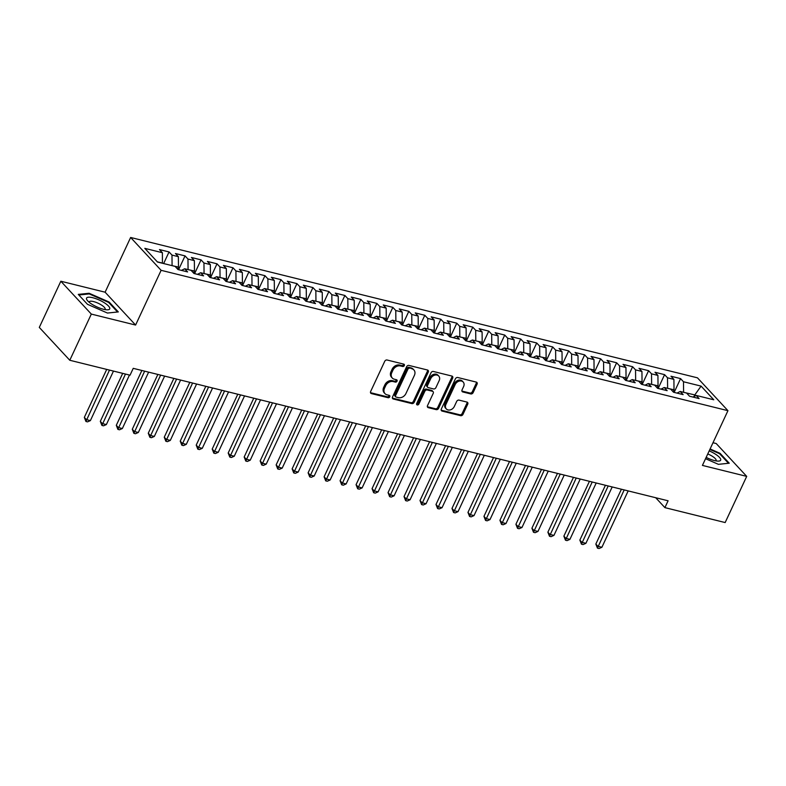 <?xml version="1.0" encoding="UTF-8"?>
<svg xmlns="http://www.w3.org/2000/svg" width="786" height="786" viewBox="0 0 786 786"><rect width="100%" height="100%" fill="white"/><g stroke="black" fill="none" stroke-linecap="round" stroke-linejoin="round"><path stroke-width="1.18" d="M404.309 365.578A1.356 1.061 137.1 0 0 403.758 364.134L387.085 360.008A1.936 1.523 137.1 0 0 384.737 361.295L370.638 391.516A1.936 1.523 137.1 0 0 371.424 393.59L388.097 397.716A1.356 1.061 137.1 0 0 389.198 395.358L387.036 394.827A6.18 4.873 137.1 0 1 385.012 393.658A6.18 4.873 137.1 0 1 384.521 388.215L385.69 385.69A6.18 4.873 137.1 0 1 393.216 381.564L395.378 382.104A1.356 1.061 137.1 0 0 396.478 379.746L394.317 379.216A6.18 4.873 137.1 0 1 392.293 378.046A6.18 4.873 137.1 0 1 391.801 372.603L392.98 370.078A6.18 4.873 137.1 0 1 400.506 365.952L402.658 366.482A1.356 1.061 137.1 0 0 404.309 365.578M392.293 378.046L391.467 377.162A6.18 4.873 137.1 0 1 390.976 371.709L392.155 369.194A6.18 4.873 137.1 0 1 399.681 365.068L401.833 365.598A1.356 1.061 137.1 0 0 403.611 364.095M370.501 392.666A1.936 1.523 137.1 0 0 370.599 392.695L387.272 396.822A1.356 1.061 137.1 0 0 389.05 395.329M385.012 393.658L384.187 392.774A6.18 4.873 137.1 0 1 383.696 387.321L384.875 384.806A6.18 4.873 137.1 0 1 392.401 380.679L394.552 381.21A1.356 1.061 137.1 0 0 396.331 379.717M470.765 393.933A1.936 1.523 137.1 0 0 473.113 392.646L477.073 384.167A1.936 1.523 137.1 0 0 476.287 382.094L457.766 377.516A1.936 1.523 137.1 0 0 455.418 378.803L441.329 409.025A1.936 1.523 137.1 0 0 442.115 411.088L460.625 415.676A1.936 1.523 137.1 0 0 462.974 414.379L467.749 404.142A1.936 1.523 137.1 0 0 466.963 402.078L459.044 400.113A1.936 1.523 137.1 0 0 456.695 401.4L454.328 406.48A5.168 4.068 137.1 0 1 446.34 408.956A5.168 4.068 137.1 0 1 445.927 404.407L455.202 384.511A5.168 4.068 137.1 0 1 463.19 382.035A5.168 4.068 137.1 0 1 463.602 386.584L462.05 389.905A1.936 1.523 137.1 0 0 462.836 391.968L470.765 393.933L469.94 393.039A1.936 1.523 137.1 0 0 472.288 391.752L476.247 383.273A1.936 1.523 137.1 0 0 476.385 382.124M668.09 500.79L133.237 368.339L130.054 375.187L69.787 360.263L91.323 314.086L135.595 325.05L161.12 270.315L727.944 410.675L702.419 465.41L746.7 476.375L725.164 522.552L664.907 507.628L668.09 500.79M428.272 372.083A1.936 1.523 137.1 0 0 427.486 370.01L408.975 365.431A1.936 1.523 137.1 0 0 406.617 366.718L392.528 396.94A1.936 1.523 137.1 0 0 393.314 399.003L411.825 403.591A1.936 1.523 137.1 0 0 414.183 402.304L428.272 372.083L427.446 371.189A1.936 1.523 137.1 0 0 427.594 370.039M433.371 371.473L451.881 376.052A1.936 1.523 137.1 0 1 452.667 378.125L438.578 408.337A1.936 1.523 137.1 0 1 436.23 409.634L428.301 407.669A1.936 1.523 137.1 0 1 427.515 405.605L433.233 393.344A1.936 1.523 137.1 0 0 432.447 391.281L427.191 389.974A1.936 1.523 137.1 0 0 424.843 391.271L418.889 404.024A1.356 1.061 137.1 0 1 416.688 403.483L431.023 372.76A1.936 1.523 137.1 0 1 433.371 371.473M161.12 270.315L130.633 237.47L697.457 377.83L727.944 410.675M163.645 263.556L169.059 251.942L159.47 249.565L162.388 252.719L144.811 248.356L157.495 262.033L175.082 266.385L178.009 269.539L187.599 271.917L184.671 268.763L191.067 270.345L193.995 273.499L203.584 275.866L200.656 272.722L207.052 274.304L209.98 277.458L219.569 279.826L216.641 276.682L223.037 278.264L225.965 281.408L235.554 283.785L232.627 280.631L239.023 282.223L241.95 285.367L251.54 287.745L248.612 284.591L255.008 286.173L257.926 289.327L267.525 291.704L264.597 288.55L270.993 290.132L273.911 293.286L283.51 295.664L280.582 292.51L286.978 294.092L289.896 297.246L299.495 299.623L296.568 296.469L302.964 298.051L305.882 301.205L315.481 303.583L312.553 300.429L318.949 302.011L321.867 305.165L331.456 307.532L328.538 304.388L334.934 305.97L337.852 309.124L347.441 311.492L344.523 308.348L350.91 309.93L353.838 313.074L363.427 315.451L360.509 312.297L366.895 313.889L369.823 317.033L379.412 319.411L376.494 316.257L382.88 317.849L385.808 320.993L395.397 323.37L392.479 320.216L398.866 321.798L401.793 324.952L411.383 327.33L408.465 324.176L414.851 325.758L417.779 328.912L427.368 331.289L424.44 328.135L430.836 329.717L433.764 332.871L443.353 335.249L440.425 332.095L446.821 333.677L449.749 336.83L459.338 339.208L456.411 336.054L462.807 337.636L465.734 340.79L475.324 343.158L472.396 340.014L478.792 341.596L481.72 344.749L491.309 347.117L488.381 343.973L494.777 345.555L497.705 348.699L507.294 351.077L504.366 347.923L510.762 349.515L513.69 352.659L523.28 355.036L520.352 351.882L526.748 353.464L529.676 356.618L539.265 358.996L536.337 355.842L542.733 357.424L545.661 360.577L555.25 362.955L552.322 359.801L558.718 361.383L561.646 364.537L571.235 366.915L568.307 363.761L574.704 365.343L577.631 368.496L587.221 370.874L584.293 367.72L590.689 369.302L593.617 372.456L603.206 374.824L600.278 371.68L606.674 373.262L609.602 376.415L619.191 378.783L616.263 375.639L622.659 377.221L625.577 380.365L635.176 382.743L632.249 379.589L638.645 381.181L641.563 384.325L651.162 386.702L648.234 383.548L654.63 385.13L657.548 388.284L667.147 390.662L664.219 387.508L670.615 389.09L673.533 392.243L683.132 394.621L680.204 391.467L686.6 393.049L689.519 396.203L699.108 398.581L696.19 395.427L692.977 397.058M169.059 251.942L171.987 255.086L178.373 256.668L178.481 267.063L177.557 269.048M178.609 269.686L185.044 255.892L175.455 253.524L178.373 256.668M185.044 255.892L187.972 259.046L194.358 260.628L194.466 271.023L193.543 273.007M194.594 273.646L201.029 259.852L191.44 257.484L194.358 260.628M201.029 259.852L203.957 263.005L210.343 264.587L210.452 274.982L209.528 276.967M210.579 277.605L217.015 263.811L207.425 261.443L210.343 264.587M217.015 263.811L219.942 266.965L226.329 268.547L226.437 278.942L225.513 280.926M226.565 281.565L233 267.771L223.411 265.393L226.329 268.547M233 267.771L235.918 270.924L242.314 272.506L242.422 282.901L241.499 284.886M242.55 285.524L248.985 271.73L239.396 269.352L242.314 272.506M248.985 271.73L251.903 274.884L258.299 276.466L258.407 286.861L257.484 288.845M258.535 289.474L264.97 275.69L255.371 273.312L258.299 276.466M264.97 275.69L267.888 278.843L274.285 280.425L274.393 290.82L273.469 292.805M274.52 293.433L280.956 279.649L271.357 277.271L274.285 280.425M280.956 279.649L283.874 282.803L290.27 284.385L290.378 294.77L289.454 296.764M290.506 297.393L296.941 283.608L287.342 281.231L290.27 284.385M296.941 283.608L299.859 286.752L306.255 288.344L306.363 298.729L305.44 300.714M306.491 301.352L312.926 287.568L303.327 285.19L306.255 288.344M312.926 287.568L315.844 290.712L322.24 292.294L322.348 302.689L321.415 304.673M322.476 305.312L328.902 291.518L319.312 289.15L322.24 292.294M328.902 291.518L331.83 294.671L338.226 296.253L338.334 306.648L337.4 308.633M338.461 309.271L344.887 295.477L335.298 293.109L338.226 296.253M344.887 295.477L347.815 298.631L354.211 300.213L354.319 310.608L353.386 312.592M354.447 313.231L360.872 299.437L351.283 297.059L354.211 300.213M360.872 299.437L363.8 302.59L370.196 304.172L370.304 314.567L369.371 316.552M370.432 317.19L376.858 303.396L367.268 301.018L370.196 304.172M376.858 303.396L379.785 306.55L386.181 308.132L386.29 318.526L385.356 320.511M386.417 321.15L392.843 307.355L383.254 304.978L386.181 308.132M392.843 307.355L395.771 310.509L402.167 312.091L402.275 322.486L401.341 324.471M402.403 325.099L408.828 311.315L399.239 308.937L402.167 312.091M408.828 311.315L411.756 314.469L418.152 316.051L418.26 326.436L417.327 328.43M418.388 329.059L424.813 315.274L415.224 312.897L418.152 316.051M424.813 315.274L427.741 318.418L434.137 320.01L434.236 330.395L433.312 332.39M434.373 333.018L440.799 319.234L431.209 316.856L434.137 320.01M440.799 319.234L443.726 322.378L450.123 323.96L450.221 334.355L449.297 336.339M450.358 336.978L456.784 323.184L447.195 320.816L450.123 323.96M456.784 323.184L459.712 326.337L466.108 327.919L466.206 338.314L465.283 340.299M466.344 340.937L472.769 327.143L463.18 324.775L466.108 327.919M472.769 327.143L475.697 330.297L482.093 331.879L482.191 342.274L481.268 344.258M482.329 344.897L488.754 331.103L479.165 328.725L482.093 331.879M488.754 331.103L491.682 334.256L498.078 335.838L498.177 346.233L497.253 348.218M498.304 348.856L504.74 335.062L495.151 332.684L498.078 335.838M504.74 335.062L507.668 338.216L514.054 339.798L514.162 350.192L513.238 352.177M514.29 352.816L520.725 339.021L511.136 336.644L514.054 339.798M520.725 339.021L523.653 342.175L530.039 343.757L530.147 354.152L529.224 356.137M530.275 356.765L536.71 342.981L527.121 340.603L530.039 343.757M536.71 342.981L539.638 346.135L546.024 347.717L546.132 358.111L545.209 360.096M546.26 360.725L552.696 346.94L543.106 344.563L546.024 347.717M552.696 346.94L555.623 350.094L562.01 351.676L562.118 362.061L561.194 364.056M562.245 364.684L568.681 350.9L559.092 348.522L562.01 351.676M568.681 350.9L571.609 354.044L577.995 355.636L578.103 366.021L577.179 368.005M578.231 368.644L584.666 354.859L575.077 352.482L577.995 355.636M584.666 354.859L587.584 358.003L593.98 359.585L594.088 369.98L593.165 371.965M594.216 372.603L600.651 358.809L591.062 356.441L593.98 359.585M600.651 358.809L603.569 361.963L609.965 363.545L610.074 373.94L609.15 375.924M610.201 376.563L616.637 362.768L607.047 360.401L609.965 363.545M616.637 362.768L619.555 365.922L625.951 367.504L626.059 377.899L625.135 379.884M626.187 380.522L632.622 366.728L623.023 364.35L625.951 367.504M632.622 366.728L635.54 369.882L641.936 371.464L642.044 381.858L641.121 383.843M642.172 384.482L648.607 370.687L639.008 368.31L641.936 371.464M648.607 370.687L651.525 373.841L657.921 375.423L658.029 385.818L657.106 387.803M658.157 388.441L664.592 374.647L654.993 372.269L657.921 375.423M664.592 374.647L667.51 377.801L673.907 379.383L674.015 389.777L673.091 391.762M674.142 392.391L680.578 378.606L670.979 376.229L673.907 379.383M680.578 378.606L683.496 381.76L701.083 386.113L713.767 399.779L696.19 395.427M680.204 391.467L676.992 393.098M694.048 396.508L694.795 394.916L683.535 392.293M683.496 381.76L683.604 392.145M701.083 386.113L694.795 394.916L695.561 395.741M664.219 387.508L661.006 389.139M674.015 389.777L667.55 388.333M667.51 377.801L667.619 388.186M648.234 383.548L645.021 385.179M658.029 385.818L651.565 384.374M651.525 373.841L651.633 384.236M632.249 379.589L629.036 381.22M642.044 381.858L635.579 380.414M635.54 369.882L635.648 380.277M616.263 375.639L613.051 377.27M626.059 377.899L619.594 376.465M619.555 365.922L619.663 376.317M600.278 371.68L597.065 373.311M610.074 373.94L603.609 372.505M603.569 361.963L603.677 372.358M584.293 367.72L581.08 369.351M594.088 369.98L587.623 368.546M587.584 358.003L587.692 368.398M568.307 363.761L565.095 365.392M578.103 366.021L571.638 364.586M571.609 354.044L571.707 364.439M552.322 359.801L549.109 361.432M562.118 362.061L555.653 360.627M555.623 350.094L555.722 360.479M536.337 355.842L533.124 357.473M546.132 358.111L539.668 356.667M539.638 346.135L539.736 356.52M520.352 351.882L517.139 353.513M530.147 354.152L523.692 352.708M523.653 342.175L523.751 352.56M504.366 347.923L501.154 349.554M514.162 350.192L507.707 348.748M507.668 338.216L507.766 348.611M488.381 343.973L485.168 345.604M498.177 346.233L491.722 344.799M491.682 334.256L491.79 344.651M472.396 340.014L469.183 341.645M482.191 342.274L475.736 340.839M475.697 330.297L475.805 340.692M456.411 336.054L453.198 337.685M466.206 338.314L459.751 336.88M459.712 326.337L459.82 336.732M440.425 332.095L437.213 333.726M450.221 334.355L443.766 332.92M443.726 322.378L443.835 332.773M424.44 328.135L421.227 329.766M434.236 330.395L427.781 328.961M427.741 318.418L427.849 328.813M408.465 324.176L405.242 325.807M418.26 326.436L411.795 325.001M411.756 314.469L411.864 324.854M392.479 320.216L389.257 321.847M402.275 322.486L395.81 321.042M395.771 310.509L395.879 320.894M376.494 316.257L373.271 317.888M386.29 318.526L379.825 317.082M379.785 306.55L379.893 316.945M360.509 312.297L357.286 313.928M370.304 314.567L363.839 313.123M363.8 302.59L363.908 312.985M344.523 308.348L341.311 309.979M354.319 310.608L347.854 309.173M347.815 298.631L347.923 309.026M328.538 304.388L325.325 306.019M338.334 306.648L331.869 305.214M331.83 294.671L331.938 305.066M312.553 300.429L309.34 302.06M322.348 302.689L315.884 301.254M315.844 290.712L315.952 301.107M296.568 296.469L293.355 298.1M306.363 298.729L299.898 297.295M299.859 286.752L299.967 297.147M280.582 292.51L277.37 294.141M290.378 294.77L283.913 293.335M283.874 282.803L283.982 293.188M264.597 288.55L261.384 290.181M274.393 290.82L267.928 289.376M267.888 278.843L267.997 289.228M248.612 284.591L245.399 286.222M258.407 286.861L251.942 285.416M251.903 274.884L252.011 285.279M232.627 280.631L229.414 282.262M242.422 282.901L235.957 281.457M235.918 270.924L236.026 281.319M216.641 276.682L213.428 278.313M226.437 278.942L219.972 277.507M219.942 266.965L220.041 277.36M200.656 272.722L197.443 274.353M210.452 274.982L203.987 273.548M203.957 263.005L204.055 273.4M184.671 268.763L181.458 270.394M194.466 271.023L188.001 269.588M187.972 259.046L188.07 269.441M178.481 267.063L172.016 265.629M171.987 255.086L172.085 265.481M655.701 497.725L664.907 507.628M746.7 476.375L716.213 443.53L713 442.734M135.595 325.05L105.108 292.195L60.836 281.231L91.323 314.086M60.836 281.231L39.3 327.418L69.787 360.263M105.108 292.195L130.633 237.47M162.388 252.719L162.427 263.251M162.496 263.104L157.298 261.817M109.136 302.03L89.113 293.266L78.286 294.396L87.462 304.29L107.476 313.054L118.313 311.924L109.136 302.03L108.851 302.639M705.553 458.7L718.424 464.339L729.251 463.209L720.074 453.325L710.092 448.953M392.391 398.089A1.936 1.523 137.1 0 0 392.489 398.119L411.009 402.697A1.936 1.523 137.1 0 0 413.357 401.41L427.446 371.189M409.604 368.202A1.356 1.061 137.1 0 0 407.954 369.106L395.584 395.633A1.356 1.061 137.1 0 0 396.134 397.077L398.414 397.647A6.18 4.873 137.1 0 0 405.94 393.521L414.389 375.384A6.18 4.873 137.1 0 0 413.898 369.941A6.18 4.873 137.1 0 0 411.874 368.772L408.779 367.317A1.356 1.061 137.1 0 0 407.128 368.221L407.954 369.106M395.692 396.822L394.867 395.938A1.356 1.061 137.1 0 1 394.759 394.749L407.128 368.221M413.898 369.941L413.072 369.047A6.18 4.873 137.1 0 0 411.049 367.877L411.874 368.772M408.779 367.317L411.049 367.877M427.378 406.755A1.936 1.523 137.1 0 0 427.476 406.784L435.405 408.74A1.936 1.523 137.1 0 0 437.753 407.453L451.852 377.231A1.936 1.523 137.1 0 0 451.989 376.081M433.076 391.644L432.251 390.76A1.936 1.523 137.1 0 0 431.622 390.387L426.366 389.09A1.936 1.523 137.1 0 0 424.018 390.377L418.064 403.139L418.889 404.024M416.56 404.063A1.356 1.061 137.1 0 0 418.064 403.139M439.168 380.63A5.168 4.068 137.1 0 0 438.755 376.072A5.168 4.068 137.1 0 0 430.767 378.547L427.496 385.562A1.936 1.523 137.1 0 0 428.282 387.626L433.538 388.932A1.936 1.523 137.1 0 0 435.896 387.636L439.168 380.63M438.755 376.072L437.93 375.187A5.168 4.068 137.1 0 0 429.942 377.663L430.767 378.547M427.653 387.262L426.827 386.378A1.936 1.523 137.1 0 1 426.68 384.668L429.942 377.663M461.913 391.055A1.936 1.523 137.1 0 0 462.021 391.084L469.94 393.039M463.19 382.035L462.365 381.141A5.168 4.068 137.1 0 0 454.387 383.617L455.202 384.511M446.34 408.956L445.515 408.072A5.168 4.068 137.1 0 1 445.102 403.513L454.387 383.617M441.182 410.174A1.936 1.523 137.1 0 0 441.29 410.204L459.8 414.782A1.936 1.523 137.1 0 0 462.158 413.495L466.933 403.257A1.936 1.523 137.1 0 0 467.071 402.108M88.789 293.964L89.113 293.266M719.789 453.925L720.074 453.325M106.709 369.4L84.328 417.395L86.381 419.616L90.38 420.608L113.479 371.08M109.48 370.088L85.929 421.473L84.328 417.395M90.38 420.608L87.531 421.866L85.929 421.473M122.695 373.36L100.313 421.355L102.367 423.575L106.365 424.568L129.464 375.04M125.465 374.048L101.915 425.432L100.313 421.355M106.365 424.568L103.516 425.825L101.915 425.432M141.863 370.481L116.299 425.314L118.352 427.535L122.351 428.527L148.633 372.151M144.644 371.169L117.9 429.392L116.299 425.314M122.351 428.527L119.501 429.785L117.9 429.392M104.459 302.846A12.792 3.616 25 0 0 90.587 297.305A12.792 3.616 25 0 0 87.393 300.517A12.792 3.616 25 0 0 91.815 304.162A12.792 3.616 25 0 0 107.328 309.822A12.792 3.616 25 0 0 104.459 302.846M104.823 309.566A8.754 2.476 25 0 0 105.127 309.222A8.754 2.476 25 0 0 101.522 305.076A8.754 2.476 25 0 0 89.26 301.824A8.754 2.476 25 0 0 89.201 302.276M78.846 294.996L89.24 293.915L108.635 302.413L117.527 311.993L107.456 313.044M706.162 457.383A12.792 3.616 25 0 0 718.266 461.107A12.792 3.616 25 0 0 715.398 454.131A12.792 3.616 25 0 0 709.188 450.889M715.761 460.851A8.754 2.476 25 0 0 716.066 460.517A8.754 2.476 25 0 0 712.46 456.361A8.754 2.476 25 0 0 707.764 453.954M709.866 449.445L719.573 453.699L728.475 463.278L718.394 464.33M157.848 374.441L132.284 429.274L134.337 431.494L138.336 432.477L164.618 376.111M160.629 375.128L133.885 433.341L132.284 429.274M138.336 432.477L135.487 433.744L133.885 433.341M173.834 378.4L148.269 433.233L150.323 435.454L154.321 436.436L180.603 380.07M176.604 379.078L149.871 437.301L148.269 433.233M154.321 436.436L151.472 437.704L149.871 437.301M189.819 382.35L164.254 437.193L166.308 439.403L170.307 440.396L196.588 384.03M192.59 383.037L165.856 441.26L164.254 437.193M170.307 440.396L167.447 441.663L165.856 441.26M205.804 386.309L180.23 441.143L182.293 443.363L186.292 444.355L212.574 387.989M208.575 386.997L181.841 445.22L180.23 441.143M186.292 444.355L183.433 445.613L181.841 445.22M221.79 390.269L196.215 445.102L198.278 447.322L202.277 448.315L228.559 391.949M224.56 390.956L197.826 449.179L196.215 445.102M202.277 448.315L199.418 449.572L197.826 449.179M237.775 394.228L212.2 449.061L214.264 451.282L218.262 452.274L244.544 395.908M240.545 394.916L213.812 453.139L212.2 449.061M218.262 452.274L215.403 453.532L213.812 453.139M253.76 398.188L228.186 453.021L230.249 455.241L234.248 456.234L260.53 399.868M256.531 398.875L229.797 457.098L228.186 453.021M234.248 456.234L231.389 457.491L229.797 457.098M269.745 402.147L244.171 456.98L246.234 459.201L250.233 460.193L276.515 403.817M272.516 402.835L245.782 461.058L244.171 456.98M250.233 460.193L247.374 461.451L245.782 461.058M285.731 406.107L260.156 460.94L262.219 463.16L266.218 464.143L292.5 407.777M288.501 406.794L261.767 465.017L260.156 460.94M266.218 464.143L263.359 465.41L261.767 465.017M301.716 410.066L276.141 464.899L278.205 467.12L282.203 468.102L308.485 411.736M304.487 410.754L277.743 468.967L276.141 464.899M282.203 468.102L279.344 469.37L277.743 468.967M317.701 414.016L292.127 468.859L294.19 471.079L298.189 472.062L324.471 415.696M320.472 414.703L293.728 472.926L292.127 468.859M298.189 472.062L295.33 473.329L293.728 472.926M333.686 417.975L308.112 472.818L310.175 475.029L314.174 476.021L340.456 419.655M336.457 418.663L309.713 476.886L308.112 472.818M314.174 476.021L311.315 477.279L309.713 476.886M349.672 421.935L324.097 476.768L326.161 478.988L330.149 479.981L356.441 423.615M352.442 422.622L325.699 480.845L324.097 476.768M330.149 479.981L327.3 481.238L325.699 480.845M365.657 425.894L340.083 480.727L342.146 482.948L346.135 483.94L372.426 427.574M368.428 426.582L341.684 484.805L340.083 480.727M346.135 483.94L343.286 485.198L341.684 484.805M381.642 429.854L356.068 484.687L358.131 486.907L362.12 487.9L388.412 431.534M384.413 430.541L357.669 488.764L356.068 484.687M362.12 487.9L359.271 489.157L357.669 488.764M397.618 433.813L372.053 488.646L374.116 490.867L378.105 491.859L404.397 435.493M400.398 434.501L373.655 492.724L372.053 488.646M378.105 491.859L375.256 493.117L373.655 492.724M413.603 437.773L388.038 492.606L390.102 494.826L394.091 495.819L420.382 439.443M416.384 438.46L389.64 496.683L388.038 492.606M394.091 495.819L391.241 497.076L389.64 496.683M429.588 441.732L404.024 496.565L406.087 498.786L410.076 499.768L436.368 443.402M432.369 442.42L405.625 500.633L404.024 496.565M410.076 499.768L407.227 501.036L405.625 500.633M445.574 445.691L420.009 500.525L422.062 502.745L426.061 503.728L452.343 447.362M448.354 446.369L421.61 504.592L420.009 500.525M426.061 503.728L423.212 504.995L421.61 504.592M461.559 449.641L435.994 504.484L438.048 506.695L442.046 507.687L468.328 451.321M464.339 450.329L437.596 508.552L435.994 504.484M442.046 507.687L439.197 508.945L437.596 508.552M477.544 453.601L451.979 508.434L454.033 510.654L458.032 511.647L484.314 455.281M480.325 454.288L453.581 512.511L451.979 508.434M458.032 511.647L455.182 512.904L453.581 512.511M493.529 457.56L467.965 512.393L470.018 514.614L474.017 515.606L500.299 459.24M496.31 458.248L469.566 516.471L467.965 512.393M474.017 515.606L471.168 516.864L469.566 516.471M509.515 461.52L483.95 516.353L486.003 518.573L490.002 519.566L516.284 463.2M512.295 462.207L485.552 520.43L483.95 516.353M490.002 519.566L487.153 520.823L485.552 520.43M525.5 465.479L499.935 520.312L501.989 522.533L505.988 523.525L532.269 467.159M528.28 466.167L501.537 524.39L499.935 520.312M505.988 523.525L503.138 524.783L501.537 524.39M541.485 469.439L515.921 524.272L517.974 526.492L521.973 527.485L548.255 471.109M544.256 470.126L517.522 528.349L515.921 524.272M521.973 527.485L519.114 528.742L517.522 528.349M557.471 473.398L531.906 528.231L533.959 530.452L537.958 531.434L564.24 475.068M560.241 474.086L533.507 532.299L531.906 528.231M537.958 531.434L535.099 532.702L533.507 532.299M573.456 477.357L547.881 532.191L549.945 534.411L553.943 535.394L580.225 479.028M576.226 478.045L549.493 536.258L547.881 532.191M553.943 535.394L551.084 536.661L549.493 536.258M589.441 481.307L563.867 536.15L565.93 538.361L569.929 539.353L596.21 482.987M592.212 481.995L565.478 540.218L563.867 536.15M569.929 539.353L567.07 540.621L565.478 540.218M605.426 485.267L579.852 540.1L581.915 542.32L585.914 543.313L612.196 486.947M608.197 485.954L581.463 544.177L579.852 540.1M585.914 543.313L583.055 544.57L581.463 544.177M621.412 489.226L595.837 544.059L597.9 546.28L601.899 547.272L628.181 490.906M624.182 489.914L597.448 548.137L595.837 544.059M601.899 547.272L599.04 548.53L597.448 548.137M399.681 365.068L400.506 365.952M392.155 369.194L392.98 370.078M390.976 371.709L391.801 372.603M394.552 381.21L395.378 382.104M392.401 380.679L393.216 381.564M384.875 384.806L385.69 385.69M383.696 387.321L384.521 388.215M387.272 396.822L388.097 397.716M370.599 392.695L371.424 393.59M401.833 365.598L402.658 366.482M413.357 401.41L414.183 402.304M411.009 402.697L411.825 403.591M392.489 398.119L393.314 399.003M394.759 394.749L395.584 395.633M451.852 377.231L452.667 378.125M437.753 407.453L438.578 408.337M435.405 408.74L436.23 409.634M427.476 406.784L428.301 407.669M431.622 390.387L432.447 391.281M426.366 389.09L427.191 389.974M424.018 390.377L424.843 391.271M426.68 384.668L427.496 385.562M462.021 391.084L462.836 391.968M445.102 403.513L445.927 404.407M466.933 403.257L467.749 404.142M462.158 413.495L462.974 414.379M459.8 414.782L460.625 415.676M441.29 410.204L442.115 411.088M476.247 383.273L477.073 384.167M472.288 391.752L473.113 392.646"/></g></svg>
